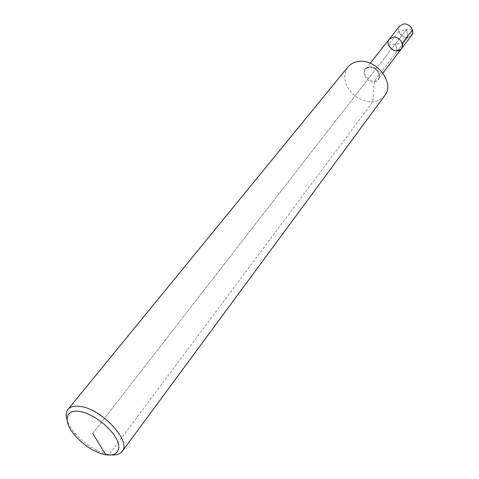 <?xml version="1.0" encoding="UTF-8"?>
<svg xmlns="http://www.w3.org/2000/svg" width="479" height="479" viewBox="0 0 479 479"><rect width="100%" height="100%" fill="white"/><g stroke="black" fill="none" stroke-linecap="round" stroke-linejoin="round"><path stroke-width="0.36" stroke-dasharray="2.4 1.8" d="M384.715 95.686C376.775 103.703 366.848 103.811 354.927 96.01C344.419 86.388 342.072 76.736 347.874 67.066M112.302 454.948C107.907 454.679 103.009 453.242 97.602 450.637C88.849 446.266 81.268 440.375 74.868 432.968C71.006 428.376 68.407 423.987 67.06 419.796M401.468 48.738C396.792 55.444 383.889 45.415 389.229 39.23M412.443 29.949L406.623 29.476L398.833 31.596C402.42 37.745 406.695 39.009 411.665 35.38L407.749 37.512C401.719 38.512 395.899 30.309 399.654 26.052M398.833 31.596L388.439 44.828L402.216 43.266M92.746 433.423L406.623 29.476L407.749 37.512L397.516 50.864L395.301 44.05L92.746 433.423M395.301 44.05L406.623 29.476L407.749 37.512L397.516 50.864L395.301 44.05L397.516 50.864L374.464 80.939L372.83 101.859L109.146 454.577L105.799 454.81M369.022 67.066C378.626 66.042 383.739 81.244 374.141 81.993C364.699 82.951 359.466 67.994 369.022 67.066M369.65 66.904C375.895 65.958 382.224 74.544 378.494 78.837C373.8 85.597 360.352 75.149 365.74 68.928L369.65 66.904M382.883 73.089L378.494 78.837C379.709 75.892 379.721 73.772 378.542 72.467C377.236 71.197 378.051 68.665 369.387 67.108L365.74 68.928L370.225 63.258M95.381 451.248L97.602 450.637M74.826 435.273L74.868 432.968"/><path stroke-width="0.72" d="M67.06 419.796C65.707 415.377 66.024 411.904 68.006 409.377L347.874 67.066C350.526 63.893 354.167 62.036 358.795 61.492C376.704 58.695 395.187 83.394 384.715 95.686L122.163 451.457C120.205 454.002 116.912 455.164 112.302 454.948M68.006 409.377C70.311 406.653 74.263 405.653 79.855 406.39C101.368 408.461 131.857 441.309 122.163 451.457M370.225 63.258L389.229 39.23L393.067 37.182C399.151 36.164 405.162 44.469 401.468 48.738C396.792 55.444 383.889 45.415 389.229 39.23L393.067 37.182C399.151 36.164 405.162 44.469 401.468 48.738C396.456 52.367 392.115 51.061 388.439 44.828M79.316 411.413C93.016 413.215 113.098 429.088 117.684 441.716C122.618 454.445 110.894 458.948 95.381 451.248C87.471 447.29 80.616 441.961 74.826 435.273C63.108 421.897 64.994 409.006 79.316 411.413M389.229 39.23L399.654 26.052L403.456 23.998C409.467 22.938 415.335 31.123 411.665 35.38L412.706 32.865L412.443 29.949L402.216 43.266L402.504 46.206L401.468 48.738L411.665 35.38L382.883 73.089M92.746 433.423L105.799 454.81"/></g></svg>
